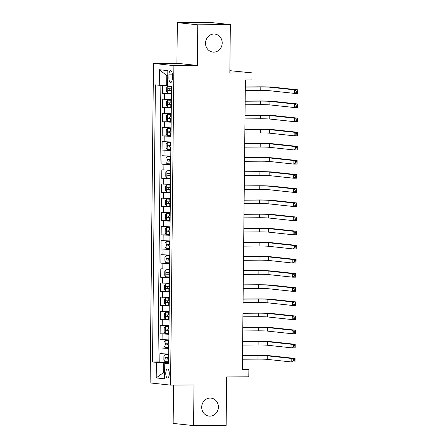 <?xml version="1.0" encoding="UTF-8"?>
<svg xmlns="http://www.w3.org/2000/svg" width="448" height="448" viewBox="0 0 448 448"><rect width="100%" height="100%" fill="white"/><g stroke="black" fill="none" stroke-linecap="round" stroke-linejoin="round"><path stroke-width="0.67" d="M210.146 398.059A9.055 8.327 -83.9 0 1 211.014 398.104A9.055 8.327 -83.9 0 1 218.372 407.523A9.055 8.327 -83.9 0 1 209.955 416.158A9.055 8.327 -83.9 0 1 209.087 416.114A9.055 8.327 -83.9 0 1 201.729 406.694A9.055 8.327 -83.9 0 1 210.146 398.059M213.959 34.031A9.055 8.327 -83.9 0 1 214.827 34.076A9.055 8.327 -83.9 0 1 222.186 43.495A9.055 8.327 -83.9 0 1 213.769 52.13A9.055 8.327 -83.9 0 1 212.895 52.086A9.055 8.327 -83.9 0 1 205.542 42.666A9.055 8.327 -83.9 0 1 213.959 34.031M169.288 373.66A4.53 1.764 -90.4 0 0 167.49 368.945A4.53 1.764 -90.4 0 0 165.754 373.279A4.53 1.764 -90.4 0 0 167.552 378A4.53 1.764 -90.4 0 0 169.288 373.66M173.55 385.095L173.152 423.41L193.575 425.6L226.145 425.376L226.649 376.953L248.797 376.802L248.87 369.734L242.362 369.034M153.474 63.431L150.125 382.928L170.548 385.118L173.897 65.621L153.474 63.431L176.921 63.269L197.344 65.458L197.77 24.814L177.346 22.624L176.921 63.269M177.346 22.624L209.916 22.4L230.339 24.59L229.835 73.007L251.978 72.856L229.858 70.678M197.77 24.814L230.339 24.59M162.719 85.378L162.635 93.509L171.45 93.447M171.382 99.585L162.574 99.165L162.484 107.649L171.298 107.587M171.237 113.719L162.428 113.305L162.338 121.783L171.153 121.722M171.086 127.859L162.277 127.439L162.187 135.923L171.002 135.862M170.94 141.994L162.131 141.579L162.042 150.058L170.856 149.996M170.794 156.134L161.98 155.714L161.896 164.198L170.71 164.136M170.643 170.268L161.834 169.848L161.745 178.332L170.559 178.27M170.498 184.408L161.689 183.988L161.599 192.472L170.414 192.41M170.346 198.542L161.538 198.122L161.448 206.606L170.262 206.545M170.201 212.682L161.392 212.262L161.302 220.746L170.117 220.685M170.05 226.817L161.241 226.397L161.151 234.881L169.966 234.819M169.904 240.957L161.095 240.537L161.006 249.015L169.82 248.959M169.753 255.091L160.944 254.671L160.86 263.155L169.669 263.094M169.607 269.231L160.798 268.811L160.709 277.29L169.523 277.228M169.462 283.366L160.653 282.946L160.563 291.43L169.378 291.368M169.31 297.506L160.502 297.086L160.412 305.564L169.226 305.502M169.165 311.64L160.356 311.22L160.266 319.704L169.081 319.642M169.014 325.774L160.205 325.36L160.115 333.838L168.93 333.777M168.868 339.914L160.059 339.494L159.97 347.978L168.784 347.917M251.978 72.856L251.905 79.923L245.392 79.968L242.357 369.779L248.87 369.734M168.935 74.855L168.902 77.963A4.385 1.714 -90.4 0 0 170.643 82.538A4.385 1.714 -90.4 0 0 172.323 78.333L172.357 75.225A4.385 1.714 -90.4 0 0 170.615 70.655A4.385 1.714 -90.4 0 0 168.935 74.855L172.357 74.833M168.627 362.986L164.752 363.266L168.616 363.681L171.522 86.598L167.658 86.184L166.712 87.282L166.667 91.521L167.759 93.055L171.45 93.184M164.752 363.266L164.59 378.818L156.201 377.916L156.363 362.37L152.499 361.956L155.4 84.868L159.264 85.282L159.426 69.731L167.821 70.633L167.658 86.184M171.444 93.929L162.635 93.509M160.871 85.327L157.97 361.917L168.633 362.051M168.717 354.049L159.908 353.629L159.818 362.113M168.778 348.398L159.97 347.978M168.924 334.258L160.115 333.838M169.075 320.124L160.266 319.704M169.221 305.984L160.412 305.564M169.372 291.85L160.563 291.43M169.518 277.71L160.709 277.29M169.669 263.575L160.86 263.155M169.814 249.435L161.006 249.015M169.96 235.301L161.151 234.881M170.111 221.161L161.302 220.746M170.257 207.026L161.448 206.606M170.408 192.886L161.599 192.472M170.554 178.752L161.745 178.332M170.705 164.618L161.896 164.198M170.85 150.478L162.042 150.058M171.002 136.343L162.187 135.923M171.147 122.203L162.338 121.783M171.293 108.069L162.484 107.649M167.765 75.69L166.79 75.589L166.684 85.484L159.264 85.282M167.664 85.478L166.684 85.484M197.344 65.458L173.897 65.621M193.575 425.6L194.001 384.955L170.548 385.118M164.657 372.456L163.677 372.462L164.657 372.568M168.633 362.533L163.783 362.566L163.677 372.462L156.201 377.916M157.97 361.917L152.499 361.956M156.363 362.37L163.783 362.566M166.79 75.589L159.426 69.731M245.28 90.625L260.77 90.513A7.073 0.291 -179.4 0 1 270.043 90.765L294.582 93.397L294.616 89.863L297.875 89.841L273.342 87.209A10.612 0.437 0.6 0 0 259.426 86.834L245.319 86.929M171.494 88.805L168.381 88.715C167.737 89.236 167.731 89.802 168.364 90.412L171.478 90.502M171.478 90.423L170.234 90.401L169.646 89.141M245.319 87.086L260.809 86.979A7.073 0.291 -179.4 0 1 270.082 87.231L294.616 89.863L296.302 90.994L296.285 92.406L297.59 92.4L297.606 90.983L296.302 90.994M297.606 90.983L297.875 89.841L297.836 93.374L294.582 93.397L296.285 92.406M297.836 93.374L297.59 92.4M171.377 100.178L167.686 100.122L166.566 101.422L166.522 105.661L167.614 107.19L171.304 107.324M167.686 100.122L171.377 100.257M245.134 104.759L260.624 104.653A7.073 0.291 -179.4 0 1 269.898 104.905L294.431 107.537L294.47 104.003L297.724 103.975L273.19 101.349A10.612 0.437 0.6 0 0 259.28 100.968L245.174 101.069M171.349 102.939L168.23 102.855C167.586 103.376 167.58 103.942 168.213 104.552L171.332 104.636M171.332 104.563L170.089 104.535L169.495 103.281M245.168 101.226L260.658 101.119A7.073 0.291 -179.4 0 1 269.937 101.371L294.47 104.003L296.15 105.129L296.139 106.546L297.438 106.534L297.455 105.123L296.15 105.129M297.455 105.123L297.724 103.975L297.69 107.514L294.431 107.537L296.139 106.546M297.69 107.514L297.438 106.534M171.231 114.318L167.535 114.262L166.415 115.556L166.376 119.795L167.462 121.33L171.153 121.458M167.535 114.262L171.231 114.391M244.983 118.894L260.473 118.787A7.073 0.291 -179.4 0 1 269.746 119.039L294.286 121.671L294.319 118.138L297.578 118.115L273.045 115.483A10.612 0.437 0.6 0 0 259.134 115.108L245.022 115.203M171.203 117.079L168.084 116.99C167.44 117.51 167.434 118.076 168.067 118.686L171.181 118.776M171.186 118.698L169.938 118.675L169.35 117.415M245.022 115.36L260.512 115.254A7.073 0.291 -179.4 0 1 269.786 115.506L294.319 118.138L296.005 119.269L295.988 120.68L297.293 120.674L297.31 119.258L296.005 119.269M297.31 119.258L297.578 118.115L297.539 121.649L294.286 121.671L295.988 120.68M297.539 121.649L297.293 120.674M171.08 128.453L167.39 128.397L166.27 129.69L166.225 133.935L167.317 135.464L171.007 135.598M167.39 128.397L171.08 128.531M244.838 133.034L260.327 132.927A7.073 0.291 -179.4 0 1 269.601 133.179L294.134 135.811L294.174 132.272L297.433 132.25L272.894 129.618A10.612 0.437 0.6 0 0 258.983 129.242L244.877 129.343M171.052 131.214L167.933 131.13C167.289 131.65 167.283 132.21 167.916 132.821L171.035 132.91M171.035 132.838L169.792 132.81L169.198 131.555M244.871 129.5L260.366 129.394A7.073 0.291 -179.4 0 1 269.64 129.64L294.174 132.272L295.859 133.403L295.842 134.82L297.147 134.809L297.158 133.398L295.859 133.403M297.158 133.398L297.433 132.25L297.394 135.789L294.134 135.811L295.842 134.82M297.394 135.789L297.147 134.809M170.934 142.587L167.238 142.537L166.124 143.83L166.079 148.07L167.166 149.604L170.856 149.733M167.238 142.537L170.934 142.666M244.686 147.168L260.182 147.062A7.073 0.291 -179.4 0 1 269.455 147.314L293.989 149.946L294.028 146.412L297.282 146.39L272.748 143.758A10.612 0.437 0.6 0 0 258.838 143.382L244.726 143.478M170.906 145.354L167.787 145.264C167.143 145.785 167.138 146.35 167.77 146.961L170.884 147.05M170.89 146.972L169.646 146.95L169.053 145.69M244.726 143.634L260.215 143.528A7.073 0.291 -179.4 0 1 269.489 143.78L294.028 146.412L295.708 147.543L295.697 148.954L296.996 148.949L297.013 147.532L295.708 147.543M297.013 147.532L297.282 146.39L297.248 149.923L293.989 149.946L295.697 148.954M297.248 149.923L296.996 148.949M170.783 156.727L167.093 156.671L165.973 157.965L165.928 162.21L167.02 163.738L170.71 163.873M167.093 156.671L170.783 156.8M244.541 161.308L260.03 161.202A7.073 0.291 -179.4 0 1 269.304 161.454L293.838 164.08L293.877 160.546L297.136 160.524L272.597 157.892A10.612 0.437 0.6 0 0 258.686 157.517L244.58 157.618M170.755 159.488L167.642 159.398C166.992 159.919 166.986 160.485 167.619 161.095L170.738 161.185M170.738 161.112L169.495 161.084L168.907 159.83M244.58 157.774L260.07 157.668A7.073 0.291 -179.4 0 1 269.343 157.914L293.877 160.546L295.562 161.678L295.546 163.094L296.85 163.083L296.862 161.672L295.562 161.678M296.862 161.672L297.136 160.524L297.097 164.058L293.838 164.08L295.546 163.094M297.097 164.058L296.85 163.083M170.638 170.862L166.914 170.839L165.827 172.105L165.782 176.344L166.869 177.878L170.565 178.007M166.947 170.811L170.638 170.94M244.39 175.442L259.885 175.336A7.073 0.291 -179.4 0 1 269.158 175.588L293.692 178.22L293.731 174.686L296.985 174.664L272.451 172.032A10.612 0.437 0.6 0 0 258.541 171.657L244.429 171.752M170.61 173.628L167.49 173.538C166.846 174.059 166.841 174.625 167.474 175.235L170.593 175.319M170.593 175.246L169.35 175.224L168.756 173.964M244.429 171.909L259.918 171.802A7.073 0.291 -179.4 0 1 269.192 172.054L293.731 174.686L295.411 175.818L295.4 177.229L296.699 177.223L296.716 175.806L295.411 175.818M296.716 175.806L296.985 174.664L296.951 178.198L293.692 178.22L295.4 177.229M296.951 178.198L296.699 177.223M170.492 185.002L166.796 184.946L165.676 186.239L165.631 190.484L166.723 192.013L170.414 192.147M166.796 184.946L170.486 185.074M244.244 189.582L259.734 189.476A7.073 0.291 -179.4 0 1 269.007 189.722L293.546 192.354L293.58 188.821L296.839 188.798L272.3 186.166A10.612 0.437 0.6 0 0 258.39 185.791L244.283 185.892M170.458 187.762L167.345 187.673C166.701 188.194 166.695 188.759 167.328 189.37L170.442 189.459M170.442 189.381L169.198 189.358L168.61 188.104M244.283 186.049L259.773 185.942A7.073 0.291 -179.4 0 1 269.046 186.189L293.58 188.821L295.266 189.952L295.249 191.369L296.554 191.358L296.565 189.946L295.266 189.952M296.565 189.946L296.839 188.798L296.8 192.332L293.546 192.354L295.249 191.369M296.8 192.332L296.554 191.358M170.341 199.136L166.65 199.08L165.53 200.379L165.486 204.618L166.572 206.153L170.268 206.282M166.65 199.08L170.341 199.214M244.098 203.717L259.588 203.61A7.073 0.291 -179.4 0 1 268.862 203.862L293.395 206.494L293.434 202.961L296.688 202.938L272.154 200.306A10.612 0.437 0.6 0 0 258.244 199.931L244.132 200.026M170.313 201.897L167.194 201.813C166.55 202.334 166.544 202.899 167.177 203.51L170.296 203.594M170.296 203.521L169.053 203.493L168.459 202.238M244.132 200.183L259.622 200.077A7.073 0.291 -179.4 0 1 268.895 200.329L293.434 202.961L295.114 204.092L295.103 205.503L296.402 205.492L296.419 204.081L295.114 204.092M296.419 204.081L296.688 202.938L296.654 206.472L293.395 206.494L295.103 205.503M296.654 206.472L296.402 205.492M170.195 213.276L166.499 213.22L165.379 214.514L165.334 218.758L166.426 220.287L170.117 220.422M166.499 213.22L170.195 213.349M243.947 217.857L259.437 217.75A7.073 0.291 -179.4 0 1 268.71 217.997L293.25 220.629L293.283 217.095L296.542 217.073L272.009 214.441A10.612 0.437 0.6 0 0 258.098 214.066L243.986 214.161M170.162 216.037L167.048 215.947C166.404 216.468 166.398 217.034 167.031 217.644L170.145 217.734M170.145 217.655L168.902 217.633L168.314 216.378M243.986 214.323L259.476 214.211A7.073 0.291 -179.4 0 1 268.75 214.463L293.283 217.095L294.969 218.226L294.952 219.643L296.257 219.632L296.274 218.215L294.969 218.226M296.274 218.215L296.542 217.073L296.503 220.606L293.25 220.629L294.952 219.643M296.503 220.606L296.257 219.632M170.044 227.41L166.354 227.354L165.234 228.654L165.189 232.893L166.281 234.427L169.971 234.556M166.354 227.354L170.044 227.489M243.802 231.991L259.291 231.885A7.073 0.291 -179.4 0 1 268.565 232.137L293.098 234.769L293.138 231.235L296.391 231.213L271.858 228.581A10.612 0.437 0.6 0 0 257.947 228.206L243.841 228.301M170.016 230.171L166.897 230.087C166.253 230.608 166.247 231.174 166.88 231.784L169.999 231.868M169.999 231.795L168.756 231.767L168.162 230.513M243.835 228.458L259.33 228.351A7.073 0.291 -179.4 0 1 268.604 228.603L293.138 231.235L294.823 232.366L294.806 233.778L296.111 233.766L296.122 232.355L294.823 232.366M296.122 232.355L296.391 231.213L296.358 234.746L293.098 234.769L294.806 233.778M296.358 234.746L296.111 233.766M169.898 241.55L166.202 241.494L165.088 242.788L165.043 247.033L166.13 248.562L169.82 248.69M166.202 241.494L169.898 241.623M243.65 246.131L259.14 246.025A7.073 0.291 -179.4 0 1 268.419 246.271L292.953 248.903L292.986 245.37L296.246 245.347L271.712 242.715A10.612 0.437 0.6 0 0 257.802 242.34L243.69 242.435M169.87 244.311L166.751 244.222C166.107 244.742 166.102 245.308 166.734 245.918L169.848 246.008M169.854 245.93L168.61 245.907L168.017 244.647M243.69 242.598L259.179 242.486A7.073 0.291 -179.4 0 1 268.453 242.738L292.986 245.37L294.672 246.501L294.655 247.912L295.96 247.906L295.977 246.49L294.672 246.501M295.977 246.49L296.246 245.347L296.206 248.881L292.953 248.903L294.655 247.912M296.206 248.881L295.96 247.906M169.747 255.685L166.057 255.629L164.937 256.928L164.892 261.167L165.984 262.702L169.674 262.83M166.057 255.629L169.747 255.763M243.505 260.266L258.994 260.159A7.073 0.291 -179.4 0 1 268.268 260.411L292.802 263.043L292.841 259.51L296.1 259.487L271.561 256.855A10.612 0.437 0.6 0 0 257.65 256.474L243.544 256.575M169.719 258.446L166.606 258.362C165.956 258.882 165.95 259.448 166.583 260.058L169.702 260.142M169.702 260.07L168.459 260.042L167.866 258.787M243.538 256.732L259.034 256.626A7.073 0.291 -179.4 0 1 268.307 256.878L292.841 259.51L294.526 260.635L294.51 262.052L295.814 262.041L295.826 260.63L294.526 260.635M295.826 260.63L296.1 259.487L296.061 263.021L292.802 263.043L294.51 262.052M296.061 263.021L295.814 262.041M169.602 269.825L165.878 269.802L164.791 271.062L164.746 275.302L165.833 276.836L169.529 276.965M165.911 269.769L169.602 269.898M243.354 274.406L258.849 274.294A7.073 0.291 -179.4 0 1 268.122 274.546L292.656 277.178L292.695 273.644L295.949 273.622L271.415 270.99A10.612 0.437 0.6 0 0 257.505 270.614L243.393 270.71M169.574 272.586L166.454 272.496C165.81 273.017 165.805 273.582 166.438 274.193L169.557 274.282M169.557 274.204L168.314 274.182L167.72 272.922M243.393 270.866L258.882 270.76A7.073 0.291 -179.4 0 1 268.156 271.012L292.695 273.644L294.375 274.775L294.364 276.186L295.663 276.181L295.68 274.764L294.375 274.775M295.68 274.764L295.949 273.622L295.915 277.155L292.656 277.178L294.364 276.186M295.915 277.155L295.663 276.181M169.45 283.959L165.76 283.903L164.64 285.202L164.595 289.442L165.687 290.976L169.378 291.105M165.76 283.903L169.45 284.038M243.208 288.54L258.698 288.434A7.073 0.291 -179.4 0 1 267.971 288.686L292.51 291.318L292.544 287.784L295.803 287.762L271.264 285.13A10.612 0.437 0.6 0 0 257.354 284.749L243.247 284.85M169.422 286.72L166.309 286.636C165.665 287.157 165.654 287.722 166.286 288.333L169.406 288.417M169.406 288.344L168.162 288.316L167.574 287.062M243.247 285.006L258.737 284.9A7.073 0.291 -179.4 0 1 268.01 285.152L292.544 287.784L294.23 288.91L294.213 290.326L295.518 290.315L295.529 288.904L294.23 288.91M295.529 288.904L295.803 287.762L295.764 291.295L292.51 291.318L294.213 290.326M295.764 291.295L295.518 290.315M169.305 298.099L165.614 298.043L164.494 299.337L164.45 303.576L165.536 305.11L169.232 305.239M165.614 298.043L169.305 298.172M243.062 302.68L258.552 302.568A7.073 0.291 -179.4 0 1 267.826 302.82L292.359 305.452L292.398 301.918L295.652 301.896L271.118 299.264A10.612 0.437 0.6 0 0 257.208 298.889L243.096 298.984M169.277 300.86L166.158 300.77C165.514 301.291 165.508 301.857 166.141 302.467L169.26 302.557M169.26 302.478L168.017 302.456L167.423 301.196M243.096 299.141L258.586 299.034A7.073 0.291 -179.4 0 1 267.859 299.286L292.398 301.918L294.078 303.05L294.067 304.461L295.366 304.455L295.383 303.038L294.078 303.05M295.383 303.038L295.652 301.896L295.618 305.43L292.359 305.452L294.067 304.461M295.618 305.43L295.366 304.455M169.159 312.234L165.463 312.178L164.343 313.477L164.298 317.716L165.362 319.211L169.081 319.379M165.463 312.178L169.154 312.312M242.911 316.814L258.401 316.708A7.073 0.291 -179.4 0 1 267.674 316.96L292.214 319.592L292.247 316.053L295.506 316.03L270.973 313.404A10.612 0.437 0.6 0 0 257.057 313.023L242.95 313.124M169.126 314.994L166.012 314.91C165.368 315.431 165.362 315.997 165.995 316.607L169.109 316.691M169.109 316.618L167.866 316.59L167.278 315.336M242.95 313.281L258.44 313.174A7.073 0.291 -179.4 0 1 267.714 313.426L292.247 316.053L293.933 317.184L293.916 318.601L295.221 318.59L295.238 317.178L293.933 317.184M295.238 317.178L295.506 316.03L295.467 319.57L292.214 319.592L293.916 318.601M295.467 319.57L295.221 318.59M169.008 326.374L165.29 326.346L164.198 327.611L164.153 331.85L165.245 333.385L168.935 333.514M165.318 326.318L169.008 326.446M242.766 330.949L258.255 330.842A7.073 0.291 -179.4 0 1 267.529 331.094L292.062 333.726L292.102 330.193L295.355 330.17L270.822 327.538A10.612 0.437 0.6 0 0 256.911 327.163L242.805 327.258M168.98 329.134L165.861 329.045C165.217 329.566 165.211 330.131 165.844 330.742L168.963 330.831M168.963 330.753L167.72 330.73L167.126 329.47M242.799 327.415L258.289 327.309A7.073 0.291 -179.4 0 1 267.568 327.561L292.102 330.193L293.782 331.324L293.77 332.735L295.07 332.73L295.086 331.313L293.782 331.324M295.086 331.313L295.355 330.17L295.322 333.704L292.062 333.726L293.77 332.735M295.322 333.704L295.07 332.73M168.862 340.508L165.166 340.452L164.046 341.746L164.007 345.99L165.066 347.486L168.784 347.654M165.166 340.452L168.862 340.581M242.614 345.089L258.104 344.982A7.073 0.291 -179.4 0 1 267.378 345.234L291.917 347.866L291.95 344.327L295.21 344.305L270.676 341.673A10.612 0.437 0.6 0 0 256.766 341.298L242.654 341.398M168.834 343.269L165.715 343.185C165.071 343.7 165.066 344.266 165.698 344.876L168.812 344.966M168.818 344.893L167.569 344.865L166.981 343.61M242.654 341.555L258.143 341.449A7.073 0.291 -179.4 0 1 267.417 341.695L291.95 344.327L293.636 345.458L293.619 346.875L294.924 346.864L294.941 345.453L293.636 345.458M294.941 345.453L295.21 344.305L295.17 347.838L291.917 347.866L293.619 346.875M295.17 347.838L294.924 346.864M168.711 354.642L164.993 354.62L163.901 355.886L163.856 360.125L164.948 361.659L168.638 361.788M165.021 354.592L168.711 354.721M242.469 359.223L257.958 359.117A7.073 0.291 -179.4 0 1 267.232 359.369L291.766 362.001L291.805 358.467L295.064 358.445L270.525 355.813A10.612 0.437 0.6 0 0 256.614 355.438L242.508 355.533M168.683 357.409L165.564 357.319C164.92 357.84 164.914 358.406 165.547 359.016L168.666 359.106M168.666 359.027L167.423 359.005L166.83 357.745M242.502 355.69L257.998 355.583A7.073 0.291 -179.4 0 1 267.271 355.835L291.805 358.467L293.49 359.598L293.474 361.01L294.778 361.004L294.79 359.587L293.49 359.598M294.79 359.587L295.064 358.445L295.025 361.978L291.766 362.001L293.474 361.01M295.025 361.978L294.778 361.004M164.59 99.383L164.651 93.727M161.924 353.847L161.986 348.191M162.075 339.713L162.131 334.057M162.221 325.573L162.282 319.917M162.366 311.438L162.428 305.782M162.518 297.298L162.574 291.642M162.663 283.164L162.725 277.508M162.814 269.024L162.87 263.374M162.96 254.89L163.022 249.234M163.111 240.75L163.167 235.099M163.257 226.615L163.318 220.959M163.402 212.475L163.464 206.825M163.554 198.341L163.615 192.685M163.699 184.206L163.761 178.55M163.85 170.066L163.906 164.41M163.996 155.932L164.058 150.276M164.147 141.792L164.203 136.136M164.293 127.658L164.354 122.002M164.444 113.518L164.5 107.862M172.329 77.941L168.902 77.963M167.804 86.201L167.731 93.016M170.968 90.496L170.94 93.178M171.007 86.542L170.985 88.799M260.809 86.979L260.77 90.513M270.082 87.231L270.043 90.765M170.234 90.401L168.364 90.412M167.658 100.156L167.586 107.156M170.822 104.63L170.789 107.318M170.867 100.246L170.839 102.934M260.658 101.119L260.624 104.653M269.937 101.371L269.898 104.905M170.089 104.535L168.213 104.552M167.507 114.29L167.434 121.29M170.671 118.765L170.643 121.453M170.716 114.386L170.688 117.074M260.512 115.254L260.473 118.787M269.786 115.506L269.746 119.039M169.938 118.675L168.067 118.686M167.362 128.43L167.289 135.43M170.526 132.905L170.498 135.593M170.57 128.52L170.542 131.208M260.366 129.394L260.327 132.927M269.64 129.64L269.601 133.179M169.792 132.81L167.916 132.821M167.21 142.565L167.138 149.565M170.374 147.039L170.346 149.727M170.419 142.66L170.391 145.342M260.215 143.528L260.182 147.062M269.489 143.78L269.455 147.314M169.646 146.95L167.77 146.961M167.065 156.705L166.992 163.699M170.229 161.179L170.201 163.862M170.274 156.794L170.246 159.482M260.07 157.668L260.03 161.202M269.343 157.914L269.304 161.454M169.495 161.084L167.619 161.095M166.914 170.839L166.841 177.839M170.078 175.314L170.05 178.002M170.128 170.934L170.1 173.617M259.918 171.802L259.885 175.336M269.192 172.054L269.158 175.588M169.35 175.224L167.474 175.235M166.768 184.979L166.695 191.974M169.932 189.454L169.904 192.136M169.977 185.069L169.949 187.757M259.773 185.942L259.734 189.476M269.046 186.189L269.007 189.722M169.198 189.358L167.328 189.37M166.622 199.114L166.55 206.114M169.781 203.588L169.753 206.276M169.831 199.209L169.803 201.891M259.622 200.077L259.588 203.61M268.895 200.329L268.862 203.862M169.053 203.493L167.177 203.51M166.471 213.254L166.398 220.248M169.635 217.728L169.607 220.41M169.68 213.343L169.652 216.031M259.476 214.211L259.437 217.75M268.75 214.463L268.71 217.997M168.902 217.633L167.031 217.644M166.326 227.388L166.253 234.388M169.49 231.862L169.462 234.55M169.534 227.483L169.506 230.166M259.33 228.351L259.291 231.885M268.604 228.603L268.565 232.137M168.756 231.767L166.88 231.784M166.174 241.528L166.102 248.522M169.338 246.002L169.31 248.685M169.383 241.618L169.355 244.306M259.179 242.486L259.14 246.025M268.453 242.738L268.419 246.271M168.61 245.907L166.734 245.918M166.029 255.662L165.956 262.662M169.193 260.137L169.165 262.825M169.238 255.752L169.21 258.44M259.034 256.626L258.994 260.159M268.307 256.878L268.268 260.411M168.459 260.042L166.583 260.058M165.878 269.802L165.805 276.797M169.042 274.277L169.014 276.959M169.086 269.892L169.058 272.58M258.882 270.76L258.849 274.294M268.156 271.012L268.122 274.546M168.314 274.182L166.438 274.193M165.732 283.937L165.659 290.937M168.896 288.411L168.868 291.099M168.941 284.026L168.913 286.714M258.737 284.9L258.698 288.434M268.01 285.152L267.971 288.686M168.162 288.316L166.286 288.333M165.586 298.077L165.508 305.071M168.745 302.546L168.717 305.234M168.795 298.166L168.767 300.854M258.586 299.034L258.552 302.568M267.859 299.286L267.826 302.82M168.017 302.456L166.141 302.467M165.435 312.211L165.362 319.211M168.599 316.686L168.571 319.374M168.644 312.301L168.616 314.989M258.44 313.174L258.401 316.708M267.714 313.426L267.674 316.96M167.866 316.59L165.995 316.607M165.29 326.346L165.217 333.346M168.454 330.82L168.426 333.508M168.498 326.441L168.47 329.123M258.289 327.309L258.255 330.842M267.568 327.561L267.529 331.094M167.72 330.73L165.844 330.742M165.138 340.486L165.066 347.486M168.302 344.96L168.274 347.648M168.347 340.575L168.319 343.263M258.143 341.449L258.104 344.982M267.417 341.695L267.378 345.234M167.569 344.865L165.698 344.876M164.993 354.62L164.92 361.62M168.157 359.094L168.129 361.782M168.202 354.715L168.174 357.398M257.998 355.583L257.958 359.117M267.271 355.835L267.232 359.369M167.423 359.005L165.547 359.016"/></g></svg>
